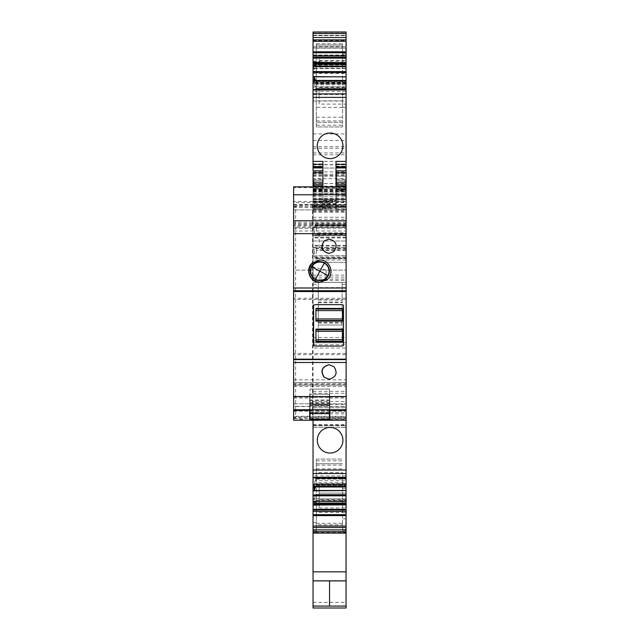 <?xml version="1.0" encoding="UTF-8"?>
<svg xmlns="http://www.w3.org/2000/svg" width="640" height="640" viewBox="0 0 640 640"><rect width="100%" height="100%" fill="white"/><g stroke="black" fill="none" stroke-linecap="round" stroke-linejoin="round"><path stroke-width="0.48" stroke-dasharray="3.2 2.4" d="M314.944 346.048A1.312 1.312 0 0 1 313.632 344.728L313.632 306A1.312 1.312 0 0 1 314.944 304.68L342.192 304.68A1.312 1.312 0 0 1 343.504 306L343.504 344.728A1.312 1.312 0 0 1 342.192 346.048L314.944 346.048M315.928 321.144L315.928 308.408M342.52 321.144L342.52 308.408M315.928 341.824L315.928 329.088M342.52 341.824L342.52 329.088M342.52 318.96L315.928 318.96M342.52 310.592L315.928 310.592M342.52 339.64L315.928 339.64M342.52 331.272L315.928 331.272M346.128 354.64L346.128 385.216L293.608 385.216L293.608 354.64L346.128 354.64L346.128 353.448L346.128 382.48L293.608 382.48L293.608 410.048L310.024 409.752M293.608 383.792L346.128 383.792L346.128 382.48L293.608 382.48L293.608 354.64M346.128 383.792L346.128 410.048L329.392 409.752M293.608 416.296L293.608 403.816L293.608 406.36L346.128 406.36L346.128 420.232L346.128 416.832L293.608 416.832L293.608 416.296L346.128 416.296L346.128 416.832M346.128 416.296L346.128 406.528L293.608 406.528M313.04 186.84L313.04 204.68L295.608 205.936L295.608 418.6L307.328 420.232L346.128 420.232L346.128 342.76L313.04 342.76L346.128 342.76L346.128 287.616L313.04 287.616L313.04 344.728L346.064 344.728L346.064 262.336L313.04 262.336L346.064 262.336L346.064 255.936L346.064 258.056L346.064 257.432L316.184 257.432L316.368 255.808L346.064 255.808L346.064 257.432M346.128 209.648L336.28 209.648L336.28 206.368L346.128 206.368L346.128 282.36L313.04 282.36L346.128 282.36L346.128 287.616M346.128 206.44L346.128 172.72M346.128 201.504L293.608 201.504L293.608 202.616L346.128 202.616L346.128 186.84L346.128 190.448L336.28 190.448L336.28 188.976L346.128 188.976M336.28 190.448L336.28 191.552L346.128 191.552L346.128 190.448M346.128 191.552L346.128 209.88L293.608 209.88L346.128 209.896L346.128 204.536L346.128 226.24L293.608 226.24L293.608 227.552L346.128 227.552L346.128 226.24M346.128 227.552L346.128 299.432L293.608 299.432L293.608 202.616M346.128 202.616L346.128 299.432M293.608 409.696L293.608 385.216L346.128 385.216L346.128 409.696M346.128 186.84L293.608 186.84L293.608 201.504M293.608 227.552L293.608 270.128L308.952 270.128L293.608 270.128L293.608 299.432M293.608 406.36L293.608 226.24M313.04 204.68L313.04 420.232L346.128 420.232L293.608 420.232L293.608 416.832M346.128 353.448L293.608 353.448M346.128 359.304L293.608 359.304L346.128 359.312M329.72 420.232L329.72 394.296L309.696 394.296L309.696 410.048M329.72 402.528L309.696 402.528L309.696 394.296L329.72 394.296L329.72 410.048M293.608 403.816L346.128 403.816L293.608 403.816M295.608 418.6L294.056 417.688L346.128 417.688M307.328 420.232L313.04 420.232L313.04 418.92L346.064 418.92L346.064 344.728M313.04 287.616L313.04 348.016L346.128 348.016M336.28 209.648L336.28 198.944L346.128 198.944M322.888 206.368L313.04 206.368L313.04 277.112L313.04 208.832L322.888 208.832L322.888 206.864L322.888 208.832M336.28 203.904L322.888 203.904L322.888 209.648L322.888 161.4M336.28 206.44L336.28 189.112L336.28 190.92L346.128 190.92M346.128 176.152L336.28 176.152L336.28 180.28L345.08 180.28L345.08 196.688L346.128 196.688M346.064 195.696A0.984 0.984 0 0 1 345.08 196.688L345.08 180.272A0.984 0.984 0 0 1 346.064 181.256L346.064 195.696L346.064 181.256M336.28 176.152L336.28 172.72M336.28 186.84L336.28 188.976M336.28 191.552L336.28 198.944M322.888 203.904L322.888 186.84M293.608 206.224L295.608 205.936M329.72 207.888L329.72 201.768L329.72 207.888L314.352 207.888L314.352 201.768L314.352 208.912L314.352 207.888L329.72 207.888M310.408 270.128L346.128 270.128L326.128 270.128L326.128 278.376M319.968 282.36L326.128 280.424M326.128 270.128L311.536 266.6M293.608 397.056L310.024 397.056L310.024 389.128L329.392 389.128L329.392 409.696M293.608 385.216L346.128 385.216L293.608 385.216M310.024 397.056L310.024 409.696M309.696 410.384L309.696 402.528M313.04 606.08L313.04 580.664L346.064 580.664L346.064 605.848L313.04 606.08M313.04 532.592L313.04 522.648L313.04 532.592L346.064 532.592L346.064 533.088L346.064 518.888L342.584 518.888L342.584 529.208L346.064 529.208M346.064 498.856L346.064 495.16L346.064 498.92L314.184 498.856L314.52 499.448L313.04 499.024L313.04 501.256M314.152 498.92L346.064 498.92L346.064 501.184L313.04 501.184L313.04 499.024L313.04 499.448L314.52 499.448L314.52 501.256M315.584 478.912L346.064 478.912L316.368 478.912L316.184 478.24L346.064 478.24L346.064 478.912L346.064 478.24L316.016 478.24L315.088 480.696L346.064 480.696L346.064 484.584L314.184 484.584L313.04 484.752L313.04 486.984M346.064 484.76L313.04 484.76L313.04 485.176L314.52 485.176L314.52 486.984M313.04 484.752L313.04 486.912L346.064 486.912L346.064 484.584M313.04 485.432L313.04 486.36L313.04 485.432L346.064 485.432L313.04 485.432M313.04 475.92L313.04 477.88L313.04 475.92L346.064 475.92L346.064 477.88L346.064 475.92M313.04 420.232L313.04 418.92M336.016 186.84L336.016 203.576L322.888 203.576L322.888 206.864L313.04 206.864L313.04 172.72M322.888 206.392L322.888 189.112L313.04 189.112L322.888 189.144L322.888 190.92L322.888 173.44L322.888 203.576M313.04 348.016L313.04 344.728M313.04 170.832L313.04 208.832M313.04 166.808L313.04 166.192L322.888 166.192M313.04 166.728L313.04 166.192M313.04 91.496L313.04 89.528L313.04 91.496L346.064 91.496L346.064 89.528L346.064 91.496M313.04 81.048L313.04 81.984L313.04 81.048M314.152 82.768L346.064 82.768L346.064 80.504L313.04 80.504L313.04 82.664L313.04 82.24L314.096 82.664L314.544 83.856L346.064 83.856L346.064 86.712L315.088 86.712L315.52 88.344L346.064 88.344L346.064 86.712M313.04 80.432L313.04 82.24L314.52 82.24L314.096 82.664L314.52 80.432M346.064 66.152L346.064 68.496L346.064 66.224L313.04 66.224L313.04 68.384L313.04 67.96L314.096 68.384L316.016 72.928L346.064 72.928L346.064 72.256L346.064 72.928L316.016 72.928M313.04 66.152L313.04 67.96L314.52 67.96L314.096 68.384L314.52 66.152M313.04 418.976L346.064 418.976L346.064 608L313.04 608L313.04 46.832L346.064 46.832L313.04 46.832L313.04 66.944L313.04 32M313.04 189.792L346.064 189.792L346.064 188.48L313.04 188.48L346.064 188.488L346.064 212.176L346.064 183.52L346.064 247.568L346.064 235.744L315.584 235.744L316.368 232.824L346.064 232.824L346.064 234.448L316.184 234.448M313.04 178.632L313.04 161.328L313.04 178.632L346.064 178.632L346.064 64.952L346.064 178.632M313.04 68.232L313.04 168.056L313.04 64.952L313.04 68.232L346.064 68.232M346.064 420.232L346.128 418.92M346.064 418.976L346.064 255.808M313.04 193.088L346.064 193.088L313.04 193.072L346.064 193.072L346.064 189.792M346.064 193.088L346.064 40.84L346.064 63.4L319.608 63.4L319.608 57.224L346.064 57.432M319.608 63.4L319.608 66.68L346.064 66.68L346.064 63.4M346.064 66.68L346.064 35.256L346.064 64.92L342.584 64.92L342.584 44.952L342.584 46.544L316.32 46.544L316.32 44.952L342.584 44.952M313.04 55.2L316.32 55.2L316.32 43.768L316.32 126.96L342.584 126.96L342.584 122.336L316.32 122.336L342.584 122.312L342.584 52.792L316.32 52.792L316.32 126.96L342.584 126.96L342.584 43.768L342.584 107.264L342.584 97.472L346.064 97.472L346.064 107.264L346.064 64.92M342.584 64.92L342.584 97.472L346.064 97.472L346.064 32M314.152 68.496L346.064 68.496L346.064 72.256L315.584 72.256M316.048 66.152L316.368 68.496L346.064 68.496L346.064 72.256L316.368 72.256L316.184 72.928M346.064 80.432L346.064 88.344M346.064 82.768L346.064 83.856M346.064 81.984L346.064 81.048L346.064 81.984L313.04 81.984L346.064 81.984M336.016 161.4L336.016 199.648L346.064 199.648L313.04 199.64L346.064 199.64L346.064 172.72M346.064 199.648L346.064 223.272L313.04 223.272M316.016 225.256L346.064 225.256L346.064 227.504L316.368 227.504L315.584 224.584L346.064 224.584L315.52 224.584L315.088 225.256L346.064 225.256L346.064 224.584L346.064 227.376L346.064 223.272M346.064 227.504L346.064 232.824M316.016 235.072L346.064 235.072L346.064 234.448M346.064 235.072L346.064 235.744L315.584 235.744M346.064 258.056L346.064 258.728L346.064 258.056L315.088 258.056L315.52 258.728L346.064 258.728L315.584 258.728L316.016 258.056L346.064 258.056M346.064 486.36L346.064 485.432L346.064 486.36M346.064 480.696L346.064 479.072L315.52 479.072M316.368 478.912L316.368 482.672L346.064 482.672L346.064 479.072M346.064 482.672L346.064 484.296L316.184 484.296L316.368 482.672M316.184 484.296L316.016 485.176L346.064 485.176L346.064 484.296M346.064 485.176L346.064 486.8L315.584 486.8L316.016 485.176M346.064 495.16L346.064 494.488L346.064 495.16L316.368 495.16L316.184 494.488L346.064 494.488L316.016 494.488L315.584 495.16L346.064 495.16M346.064 498.92L346.064 500.544L316.184 500.544L316.368 498.92L346.064 498.92M346.064 501.256L346.064 500.544M313.04 532.144L316.32 532.144L316.32 522.648L316.32 524.808L342.584 524.808L342.584 523.776L346.064 523.776L346.064 532.592M346.064 523.776L346.064 518.888M346.064 606.08L346.064 580.664L329.552 580.664L329.552 605.848L329.552 580.664L313.04 580.664L313.04 605.848L346.064 606.08M346.064 513.256L346.064 496.848L346.064 513.256M346.064 154.256L346.064 142.52L346.064 154.256M346.064 87.704L346.064 104.112L346.064 87.704L319.144 87.704L319.144 104.112L346.064 104.112M346.064 493.104L346.064 507.88L346.064 484.904L346.064 493.104L319.144 493.104L319.144 499.672C319.144 510.256 319.144 510.256 319.144 499.672C319.144 510.256 319.144 510.256 319.144 499.672L319.144 484.904L319.144 493.104L346.064 493.104M346.064 432.048L346.064 448.464L346.064 432.048M346.064 249.864L346.064 233.448L346.064 249.864L319.144 249.864L319.144 233.448L346.064 233.448M322.888 200.624L336.28 200.624L322.888 200.624M346.128 180.28L336.28 180.272L336.28 190.92M336.016 196.688L336.016 180.272L336.28 196.688M314.352 201.768L329.72 201.768L314.352 201.768M319.944 260.04L320.048 260.04C329.808 259.504 335.184 273.168 327.648 279.408L326.128 280.584M329.104 239.032L329.176 239.032C336.36 240.976 338.04 245.12 334.2 251.48L329.136 253.472M329.136 364.76L334.2 366.736C338.056 373.096 336.392 377.248 329.2 379.2L329.12 379.2M310.024 419.904L310.024 396.272L329.392 396.272L329.392 397.584L310.024 397.584L329.392 397.584L329.392 419.904M329.392 396.272L329.392 389.128M310.024 389.128L329.392 389.04M310.024 396.272L310.024 389.04M329.72 405.136L309.696 405.136L329.72 405.136M316.32 532.144L316.32 512.448L342.584 512.448L342.584 472.64L316.32 472.64L316.32 512.448M342.584 529.208L342.584 512.448M314.096 484.752L314.52 485.176L314.096 484.752M313.04 173.44L322.888 173.44L322.888 174.152M313.04 181.256L313.04 195.696L313.04 181.256A0.984 0.984 0 0 1 314.024 180.272L322.888 180.28L314.024 180.272L314.024 196.688L313.04 196.688M313.04 190.92L314.024 190.92L314.024 196.688A0.984 0.984 0 0 1 313.04 195.696M313.04 180.28L314.024 180.28L314.024 190.92L322.888 190.92M318.296 322.408L342.128 322.408L342.128 320.44L318.296 320.44L318.296 304.68L342.128 304.68L342.128 320.44L318.296 320.44L318.296 325.032L342.128 325.032L318.296 325.032L318.296 342.76L313.04 342.76L346.064 342.76L318.296 342.76L318.296 282.36L346.064 282.36L313.04 282.36L318.296 282.36L318.296 300.088L342.128 300.088L318.296 300.088L318.296 302.712L342.128 302.712L342.128 282.36L342.128 340.792L346.064 340.792M313.04 277.112L346.128 277.112M314.184 247.568L346.064 247.568L314.096 247.472L314.52 249.664L314.096 256.024L346.064 256.032M314.184 227.376L346.064 227.376L314.096 227.288L314.52 229.472L314.184 235.744M346.064 220.976L313.04 220.976L346.064 220.976M313.04 206.864L336.016 206.864L336.016 208.832L336.016 201.488L346.064 201.488M316.32 55.2L316.32 44.952M313.04 35.256L346.064 35.256L313.04 35.256M313.04 66.944L319.608 66.944L319.608 57.432M346.064 55.52L313.04 55.52M313.04 198.984L346.064 198.984L313.04 198.984M313.04 241L346.064 241L313.04 241M313.04 427.456L346.064 427.456L313.04 427.456M313.04 407.76L346.064 407.76L313.04 407.76M330.112 427.456A12.8 12.8 0 0 0 317.312 440.256A12.8 12.8 0 0 0 330.112 453.056A12.8 12.8 0 0 0 342.912 440.256A12.8 12.8 0 0 0 330.112 427.456M319.608 66.68L346.064 66.968L319.608 66.968M315.088 63.528L314.544 63.528M316.368 68.496L316.368 72.256M315.512 80.432L346.064 80.608M346.064 82.232L316.016 82.232L315.584 80.608M316.016 82.232L316.184 83.12L346.064 83.12M346.064 84.744L316.368 84.744L316.184 83.12M316.368 84.744L316.368 88.504L346.064 88.504L315.584 88.504L316.016 89.176L346.064 89.176L316.184 89.176L316.368 88.504M316.184 89.176L346.064 89.176M315.088 86.712L314.544 83.856M336.016 199.648L336.016 201.488M315.088 225.256L314.48 227.376M316.368 227.504L316.368 232.824M346.064 248.24L316.016 248.24L315.584 247.568M316.016 248.24L316.184 248.864L346.064 248.864M346.064 250.488L316.368 250.488L316.184 248.864M316.368 250.488L316.368 255.808M316.184 257.432L316.016 258.056M315.088 258.056L314.544 256.032M342.128 322.408L342.128 340.792M314.184 484.584L314.48 483.792L346.064 483.792M315.088 480.696L314.48 483.792M346.064 478.24L316.016 478.24M314.184 498.856L315.584 495.16M316.368 495.16L316.368 498.92M316.184 500.544L316.048 501.256M346.064 503.888L314.544 503.888M342.584 523.776L342.584 518.888M346.392 57.256L346.392 40.84M346.392 513.264L346.392 496.848M346.392 158.936L346.392 142.52M319.144 104.112L319.144 87.704M346.392 448.464L346.392 432.048M319.144 233.448L319.144 249.864M336.016 203.576L336.016 206.864L346.064 206.864M316.32 472.64L316.32 459.096L316.32 485.224L342.584 485.224L342.584 524.808M316.32 524.808L316.32 485.224M316.32 478.672L342.584 478.672L342.584 485.224M342.584 478.672L342.584 472.64M318.296 302.712L318.296 304.68L342.128 304.68L342.128 302.712M322.888 206.864L336.016 206.864M330.112 133A12.8 12.8 0 0 0 317.312 145.8A12.8 12.8 0 0 0 330.112 158.608A12.8 12.8 0 0 0 342.912 145.8A12.8 12.8 0 0 0 330.112 133M342.584 52.792L342.584 46.544M316.32 52.792L316.32 46.544M316.32 459.096L342.584 459.096L316.32 459.096M293.608 379.824L346.128 379.824M293.608 418.608L346.128 418.608M293.608 411.224L346.128 411.224M293.608 410.496L346.128 410.496M313.04 337.512L346.128 337.512M313.04 209.648L322.888 209.648M336.28 191.4L346.128 191.4M336.28 189.144L346.128 189.144M346.128 189.744L336.28 189.744M336.28 179.296L346.128 179.296M336.28 173.44L346.128 173.44M346.128 187.008L336.28 187.008M310.456 205.208L346.128 205.208M313.04 198.944L322.888 198.944M322.888 201.16L336.28 201.16M314.352 208.912L329.72 208.912M293.608 207.504L346.128 207.504M293.608 204.888L346.128 204.888M293.608 206.504L346.128 206.504M293.608 228.272L346.128 228.272M293.608 231.008L346.128 231.008M346.128 298.24L293.608 298.24M346.128 225.456L293.608 225.456M346.128 224.384L293.608 224.384M346.128 223.6L293.608 223.6M346.128 222.288L293.608 222.288M346.128 187.592L293.608 187.592M329.392 398.016L346.128 398.016M329.392 397.056L346.128 397.056M293.608 386.528L346.128 386.528M346.128 384.168L293.608 384.168M293.608 398.016L310.024 398.016M329.392 413.032L310.024 413.032M312.56 204.976L312.56 420.232M313.04 206.44L322.888 206.44M313.04 191.552L322.888 191.552M314.352 205.392L329.72 205.392M314.352 206.16L329.72 206.16M329.392 412.376L310.024 412.376M329.392 410.408L310.024 410.408M329.72 409.752L309.696 409.752M329.72 405.464L309.696 405.464M329.72 404.8L309.696 404.8M329.72 403.184L309.696 403.184M329.72 400.68L309.696 400.68M329.72 399.952L309.696 399.952M342.584 532.144L346.064 532.144M342.584 514.736L316.32 514.736M313.04 530.368L316.32 530.368M314.152 484.648L346.064 484.648M313.04 477.4L346.064 477.4M313.04 190.448L322.888 190.448M313.04 188.976L322.888 188.976M313.04 187.008L322.888 187.008M313.04 176.152L322.888 176.152M313.04 179.296L322.888 179.296M313.04 189.744L322.888 189.744M313.04 191.4L322.888 191.4M313.04 340.792L318.296 340.792M313.04 284.328L318.296 284.328M313.04 280.392L346.064 280.392M313.04 279.08L346.064 279.08M313.04 275.136L346.064 275.136M346.064 260.04L313.04 260.04M346.064 258.12L313.04 258.12M346.064 257.496L313.04 257.496M314.152 255.952L346.064 255.952M314.096 256.024L313.04 256.024M314.52 253.84L313.04 253.84M314.52 249.664L313.04 249.664M314.096 247.472L313.04 247.472M346.064 246.008L313.04 246.008M314.152 247.552L346.064 247.552L313.04 247.568M346.064 245.384L313.04 245.384M346.064 237.928L313.04 237.928M346.064 237.304L313.04 237.304M314.152 235.76L346.064 235.76M314.096 235.84L313.04 235.84M314.52 233.648L313.04 233.648M314.52 229.472L313.04 229.472M314.096 227.288L313.04 227.288M346.064 225.816L313.04 225.816M314.152 227.36L346.064 227.36M346.064 225.192L313.04 225.192M336.016 208.832L346.064 208.832M322.888 208.176L336.016 208.176M313.04 201.488L322.888 201.488M313.04 199.648L322.888 199.648M313.04 195.512L322.888 195.512M313.04 164.032L322.888 164.032M313.04 164.32L322.888 164.32M313.04 166.392L322.888 166.392M313.04 90.008L346.064 90.008M313.04 33.104L346.064 33.104M313.04 35.648L346.064 35.648M342.584 53.904L346.064 53.904M316.32 43.768L342.584 43.768M316.32 48.184L346.064 48.2M313.04 40.512L346.064 40.512M313.04 54.976L346.064 54.976M313.04 58.232L346.064 58.232M313.04 66.912L346.064 66.912M313.04 63.736L319.608 63.736M313.04 61.84L319.608 61.84M313.04 55.224L346.064 55.224M313.04 48.024L346.064 48.024M313.04 61.12L346.064 61.12M313.04 171.872L346.064 171.872M313.04 176.128L346.064 176.128M313.04 205.192L346.064 205.192M313.04 206.008L346.064 206.008M313.04 204.84L346.064 204.84M313.04 201.048L346.064 201.048M313.04 198.48L346.064 198.48M313.04 191.064L346.064 191.064M313.04 190.08L346.064 190.08M313.04 183.608L346.064 183.608M313.04 196.768L346.064 196.768M313.04 199.904L346.064 199.904M313.04 207.584L346.064 207.584M313.04 211.56L346.064 211.56M313.04 191.536L346.064 191.536M313.04 190.296L346.064 190.296M313.04 191.76L346.064 191.76M313.04 193.944L346.064 193.944M313.04 198.936L346.064 198.936M313.04 202.12L346.064 202.12M313.04 208.768L346.064 208.768M313.04 210.464L346.064 210.464M313.04 217.256L346.064 217.256M313.04 219.248L346.064 219.248M313.04 234.872L346.064 234.872M313.04 391.336L346.064 391.336M313.04 393.272L346.064 393.272M313.04 401.584L346.064 401.584M313.04 404.472L346.064 404.472M313.04 409.728L346.064 409.728M313.04 412.28L346.064 412.28M313.04 417.544L346.064 417.544M313.04 419.24L346.064 419.24M313.04 425.816L346.064 425.816L313.04 425.816M313.04 425.192L346.064 425.192M313.04 424.56L346.064 424.56M313.04 413.84L346.064 413.84M313.04 602.352L346.064 602.352M313.04 164.616L346.064 164.616M313.04 161.368L346.064 161.368M313.04 175.488L346.064 175.488M313.04 186.176L346.064 186.176M313.04 189.416L346.064 189.416M313.04 174.288L346.064 174.288M313.04 168.056L346.064 168.056L313.04 168.056M313.04 64.984L346.064 64.984M313.04 83.808L346.064 83.808M313.04 87.056L346.064 87.056M313.04 94.544L346.064 94.544M313.04 101.04L346.064 101.04M313.04 133.944L346.064 133.944M313.04 140.432L346.064 140.432M313.04 148.312L346.064 148.312M313.04 154.8L346.064 154.8M313.04 164.776L346.064 164.776M313.04 168.008L346.064 168.008M313.04 152.912L346.064 152.912M313.04 146.688L346.064 146.688M313.04 76.792L346.064 76.792M313.04 73.536L346.064 73.536M346.064 57.608L319.608 57.608M319.608 60.512L346.064 60.512M342.584 58.456L346.064 58.456M316.184 66.872L346.064 66.872M346.064 68.552L314.184 68.552M346.064 83.624L314.48 83.624M346.064 82.832L314.184 82.832M336.016 166.392L346.064 166.392M336.016 164.32L346.064 164.32M336.016 164.032L346.064 164.032M336.016 166.192L346.064 166.192M336.016 195.512L346.064 195.512M346.064 227.28L314.544 227.28M316.184 225.88L346.064 225.88M342.128 284.328L346.064 284.328M346.064 483.56L314.544 483.56M342.584 512.736L346.064 512.736M346.064 488.584L342.584 488.584L346.064 488.584M342.584 530.368L346.064 530.368M346.064 499.672L319.144 499.672L346.064 499.672M314.352 202.632L329.72 202.632M314.352 201.96L329.72 201.96M314.352 203.72L329.72 203.72M316.32 523.288L342.584 523.288M342.584 45.096L316.32 45.096M342.584 477.024L316.32 477.024M316.32 463.744L342.584 463.744M316.32 463.728L319.472 463.744M319.48 463.728L342.584 463.728M316.32 460.864L342.584 460.864M316.32 465.128L342.584 465.128M316.32 468.84L342.584 468.84M318.296 302.056L342.128 302.056M318.296 323.064L342.128 323.064M316.32 125.192L342.584 125.192M316.32 120.928L342.584 120.928M316.32 117.216L342.584 117.216M342.584 107.392L316.32 107.392M342.584 100.832L316.32 100.832M336.28 206.368L346.128 206.368M336.28 206.864L346.128 206.864M336.28 189.112L346.128 189.112M293.608 204.536L346.128 204.536M313.04 522.648L316.32 522.648M314.336 498.776L313.04 498.776M314.336 484.504L313.04 484.504M313.04 163.904L322.888 163.904M346.064 82.656L313.04 82.656M314.336 82.912L313.04 82.912M314.336 68.64L313.04 68.64M313.04 46.832L346.064 46.832M313.04 206.056L346.064 206.056M313.04 183.52L346.064 183.52M313.04 212.176L346.064 212.176M313.04 161.328L346.064 161.328M313.04 189.464L346.064 189.464M313.04 64.952L346.064 64.952M319.608 57.64L346.064 57.64M319.608 57.224L346.064 57.224M342.584 107.264L346.064 107.264M336.016 163.904L346.064 163.904M342.584 478.792L346.064 478.792M319.144 507.88L346.064 507.88M319.144 484.904L346.064 484.904"/><path stroke-width="0.96" d="M315.928 321.144L315.928 308.408L342.52 308.408L342.52 321.144L315.928 321.144M315.928 341.824L315.928 329.088L342.52 329.088L342.52 341.824L315.928 341.824M313.632 344.728A1.312 1.312 0 0 0 314.944 346.048L342.192 346.048A1.312 1.312 0 0 0 343.504 344.728L343.504 306A1.312 1.312 0 0 0 342.192 304.68L314.944 304.68A1.312 1.312 0 0 0 313.632 306L313.632 344.728M310.024 410.048L293.608 410.048L293.608 359.176L346.128 359.176L346.128 290.728L293.608 290.728L293.608 220.768L346.128 220.768L346.128 194.768L293.608 194.768L293.608 220.768M293.608 359.176L293.608 291.552L346.128 291.552M342.52 310.592L315.928 310.592M342.52 318.96L315.928 318.96M342.52 331.272L315.928 331.272M342.52 339.64L315.928 339.64M293.608 359.6L346.128 359.6L346.128 420.232L293.608 420.232L293.608 410.048M336.28 186.84L336.28 172.72L346.128 172.72L346.128 194.768M346.128 290.728L346.128 220.768M346.128 359.6L346.128 359.176M293.608 291.552L293.608 290.728M293.608 194.768L293.608 186.84L346.128 186.84M309.696 410.048L309.696 420.232L309.696 410.384L293.608 410.384M329.72 410.048L329.72 420.232M293.608 416.712L294.056 417.688M311.536 266.6L310.056 266.256L308.952 270.128L310.408 270.128M308.952 270.128C309.088 277.456 312.8 281.536 320.088 282.36L319.856 282.36C310.048 282.888 304.744 269.2 312.28 262.992L319.848 260.04C329.632 259.52 334.952 273.168 327.408 279.408L319.856 282.36M326.128 278.376L326.128 280.424M324.056 241.024C320.184 247.352 321.84 251.504 329.04 253.472L334.024 251.48C337.888 245.144 336.224 240.992 329.032 239.032L324.056 241.024L329.032 239.032M324.064 377.216L329.032 379.2C336.232 377.24 337.888 373.08 334.008 366.736L329.24 364.752C322.048 366.704 320.376 370.856 324.24 377.216L324.064 377.216C320.176 370.888 321.84 366.728 329.04 364.752M313.04 533.088L313.04 580.896L346.064 580.896L346.064 514.68L313.04 514.68L313.04 533.088L346.064 533.088M314.52 501.256L314.096 505.072L346.064 504.864L346.064 511.432L313.04 511.432L313.04 514.68M313.04 511.432L313.04 501.256L346.064 501.256L346.064 504.776L314.184 504.776L314.544 503.888L346.064 503.888L314.544 503.888M314.52 486.984L314.096 490.8L346.064 490.584L346.064 501.184L313.04 501.184L313.04 486.984L346.064 486.984L346.064 490.504L314.184 490.504L315.512 486.984M313.04 420.232L313.04 486.792L346.064 486.792L346.064 420.232M313.04 173.44L313.04 186.84M322.888 166.808L313.04 166.808L313.04 170.832L322.888 170.832M313.04 89.528L346.064 89.528L346.064 80.624L313.04 80.624L313.04 166.728L322.888 166.728M313.04 79.288L313.04 80.432L346.064 80.432L346.064 66.224L313.04 66.224L313.04 79.288L314.52 79.288L314.52 80.432M315.584 64.36L346.064 64.36L346.064 62.632L313.04 62.344L313.04 66.152L346.064 66.152L316.016 65.984L315.088 63.528M313.04 62.344L313.04 39.872L346.064 39.872L346.064 32L313.04 32L313.04 33.44L346.064 33.44M313.04 33.44L313.04 39.872M313.04 606.08L313.04 608L346.064 608L346.064 606.08L313.04 606.08L346.064 606.08L346.064 580.896L329.552 580.896L329.552 606.08L329.552 580.896L313.04 580.896L313.04 606.08M330.112 453.056A12.8 12.8 0 0 1 317.312 440.256A12.8 12.8 0 0 1 330.112 427.456A12.8 12.8 0 0 1 342.912 440.256A12.8 12.8 0 0 1 330.112 453.056M313.04 51.808L346.064 51.808L346.064 39.872M346.064 51.808L346.064 55.984L313.04 55.984M346.064 62.632L346.064 55.984M346.064 64.36L346.064 65.984M346.064 89.528L346.064 166.808L336.016 166.728M336.016 167.224L346.064 167.224L346.064 166.808L336.016 166.808M346.064 167.224L346.064 172.72M346.064 511.432L346.064 514.68M313.04 161.4L322.888 161.4L322.888 186.84M310.048 266.256L312.488 262.992L320.048 260.04M329.04 253.472L329.224 253.472C322.04 251.528 320.368 247.384 324.208 241.024M329.032 379.2L324.24 377.216M346.128 409.752L329.392 409.752L329.392 419.904L310.024 419.904L310.024 409.752L293.608 409.752M313.04 526.056L346.064 526.056M313.04 515.608L346.064 515.608M313.04 486.36L346.064 486.36M346.064 161.4L336.016 161.4L336.016 186.84M330.112 158.608A12.8 12.8 0 0 1 317.312 145.8A12.8 12.8 0 0 1 330.112 133A12.8 12.8 0 0 1 342.912 145.8A12.8 12.8 0 0 1 330.112 158.608M313.04 81.048L346.064 81.048M346.064 76.912L314.096 76.616L314.52 79.288M314.096 62.344L314.52 66.152M313.04 41.36L346.064 41.36M314.184 62.632L314.48 63.432L346.064 63.432M346.064 63.528L314.48 63.432M314.184 76.912L315.512 80.432M316.048 501.256L346.064 501.424M346.064 503.048L315.584 503.048L316.016 501.424M315.584 503.048L346.064 503.216M315.088 503.888L315.52 503.216M346.064 40.84L346.064 57.256M346.064 513.264L346.064 496.848M346.064 142.52L346.064 158.936M346.064 448.464L346.064 432.048M311.512 266.64A9.52 9.52 0 0 1 324.432 262.848A9.52 9.52 0 0 1 328.224 275.768A9.52 9.52 0 0 1 315.304 279.552A9.52 9.52 0 0 1 311.512 266.64M342.52 309.032L315.928 309.032M342.52 320.52L315.928 320.52M342.52 329.712L315.928 329.712M342.52 341.2L315.928 341.2M346.128 410.384L329.392 410.408M336.28 182.176L346.128 182.176M336.28 184.192L346.128 184.192M336.28 185.736L346.128 185.736M346.128 233.64L293.608 233.64M346.128 287.992L293.608 287.992M346.128 362.496L293.608 362.496M346.128 396.552L293.608 396.552M329.392 409.752L310.024 409.752M313.04 470.032L346.064 470.032M329.392 413.608L310.024 413.608M313.04 571.84L346.064 571.84M313.04 531.648L346.064 531.648M313.04 529.864L346.064 529.864M313.04 527.536L346.064 527.536M346.064 510.072L313.04 510.072M346.064 509.312L313.04 509.312M314.096 505.072L313.04 505.072M314.52 502.408L313.04 502.408M346.064 495.8L313.04 495.8M346.064 495.032L313.04 495.032M314.096 490.8L313.04 490.8M314.52 488.128L313.04 488.128M313.04 477.4L346.064 477.4M313.04 473.512L346.064 473.512M313.04 185.736L322.888 185.736M313.04 184.192L322.888 184.192M313.04 182.176L322.888 182.176M313.04 167.92L322.888 167.92M313.04 167.224L322.888 167.224M313.04 164.4L322.888 164.4M313.04 97.384L346.064 97.384M313.04 93.896L346.064 93.896M313.04 90.008L346.064 90.008M314.096 76.616L313.04 76.616M346.064 72.376L313.04 72.376M314.152 76.824L346.064 76.824M346.064 71.616L313.04 71.616M314.52 65.008L313.04 65.008M346.064 58.104L313.04 58.104M314.152 62.552L346.064 62.552M346.064 57.344L313.04 57.344M346.064 52.736L313.04 52.736M313.04 37.552L346.064 37.552M346.064 64.2L315.52 64.2M336.016 164.4L346.064 164.4M336.016 167.92L346.064 167.92M336.016 170.832L346.064 170.832M346.064 503.984L314.48 503.984M329.392 419.232L310.024 419.232M311.808 266.792A9.184 9.184 0 0 1 324.272 263.136A9.184 9.184 0 0 1 327.928 275.608A9.184 9.184 0 0 1 315.464 279.264A9.184 9.184 0 0 1 311.808 266.792L319.872 271.2L324.272 263.136M315.464 279.264L319.872 271.2L327.928 275.608M346.128 410.048L329.392 410.048M313.04 477.88L346.064 477.88M322.888 172.72L313.04 172.72"/></g></svg>
